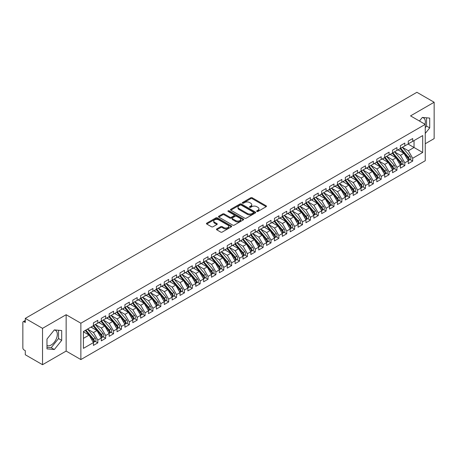 <?xml version="1.0" encoding="UTF-8"?>
<svg xmlns="http://www.w3.org/2000/svg" width="457" height="457" viewBox="0 0 457 457"><rect width="100%" height="100%" fill="white"/><g stroke="black" fill="none" stroke-linecap="round" stroke-linejoin="round"><path stroke-width="0.69" d="M256.863 211.448A0.765 0.44 0 0 0 257.942 211.448L266.151 206.707A1.091 0.628 0 0 0 266.471 206.261A1.091 0.628 0 0 0 266.151 205.816L252.241 197.784A1.091 0.628 0 0 0 250.699 197.784L242.49 202.525A0.765 0.44 0 0 0 242.267 202.839A0.765 0.44 0 0 0 242.49 203.148A0.765 0.44 0 0 0 243.57 203.148L244.632 202.537A3.496 2.017 0 0 1 249.579 202.537L250.739 203.205A3.496 2.017 0 0 1 251.761 204.633A3.496 2.017 0 0 1 250.739 206.061L249.676 206.673A0.765 0.44 0 0 0 249.453 206.987A0.765 0.44 0 0 0 249.676 207.301A0.765 0.44 0 0 0 250.756 207.301L251.818 206.684A3.496 2.017 0 0 1 256.765 206.684L257.925 207.352A3.496 2.017 0 0 1 258.948 208.78A3.496 2.017 0 0 1 257.925 210.209L256.863 210.826A0.765 0.44 0 0 0 256.634 211.134A0.765 0.44 0 0 0 256.863 211.448L256.863 210.826M46.98 345.481A8.683 5.016 120 0 0 51.19 344.984A8.683 5.016 120 0 0 56.862 337.329A8.683 5.016 120 0 0 55.531 330.371A8.683 5.016 120 0 0 54.269 329.983M422.274 117.512A8.683 5.016 -60 0 1 423.536 117.906A8.683 5.016 -60 0 1 425.033 124.253M216.778 228.923A1.091 0.628 0 0 0 216.458 229.368A1.091 0.628 0 0 0 216.778 229.814L220.68 232.07A1.091 0.628 0 0 0 222.228 232.07L231.345 226.803A1.091 0.628 0 0 0 231.665 226.358A1.091 0.628 0 0 0 231.345 225.912L217.435 217.88A1.091 0.628 0 0 0 215.893 217.88L206.77 223.147A1.091 0.628 0 0 0 206.45 223.593A1.091 0.628 0 0 0 206.77 224.039L211.488 226.758A1.091 0.628 0 0 0 213.031 226.758L216.932 224.507A1.091 0.628 0 0 0 217.252 224.061A1.091 0.628 0 0 0 216.932 223.616L214.596 222.268A2.925 1.685 0 0 1 213.739 221.074A2.925 1.685 0 0 1 215.544 219.514A2.925 1.685 0 0 1 218.732 219.88L227.883 225.164A2.925 1.685 0 0 1 228.74 226.358A2.925 1.685 0 0 1 226.935 227.917A2.925 1.685 0 0 1 223.753 227.552L222.228 226.672A1.091 0.628 0 0 0 220.68 226.672L216.778 228.923L216.778 229.814L220.68 227.58L220.68 226.672M425.256 143.744L434.15 138.608L434.15 102.248L416.91 92.297L25.289 318.392L25.289 322.482L24.032 321.757A1.668 0.965 -120 0 0 23.198 321.677A1.668 0.965 -120 0 0 22.85 322.442L22.85 347.891A1.668 0.965 -120 0 0 24.032 349.936L25.289 350.662L25.289 354.752L42.53 364.703L66.145 351.073L80.866 359.568L80.866 323.213L66.145 314.713L42.53 328.349L25.289 318.392M434.15 102.248L410.535 115.884L425.256 124.378L80.866 323.213M244.712 218.195A1.091 0.628 0 0 0 246.254 218.195L255.372 212.933A1.091 0.628 0 0 0 255.692 212.482A1.091 0.628 0 0 0 255.372 212.037L241.467 204.011A1.091 0.628 0 0 0 239.919 204.011L230.802 209.272A1.091 0.628 0 0 0 230.482 209.717A1.091 0.628 0 0 0 230.802 210.163L244.712 218.195M228.443 211.614A0.765 0.44 0 0 1 229.22 211.722L243.341 219.874L234.241 225.13A1.091 0.628 0 0 1 232.693 225.13L218.789 217.104L222.69 214.864L222.69 213.956L218.789 216.207A1.091 0.628 0 0 0 218.469 216.658A1.091 0.628 0 0 0 218.789 217.104L218.789 216.207M222.69 214.864A1.091 0.628 0 0 1 224.233 214.864L224.233 213.956A1.091 0.628 0 0 0 222.69 213.956M224.233 213.956L229.877 217.212A1.091 0.628 0 0 0 231.419 217.212L234.007 215.721A1.091 0.628 0 0 0 234.327 215.276A1.091 0.628 0 0 0 234.007 214.824L228.134 211.437A0.765 0.44 0 0 1 227.912 211.123A0.765 0.44 0 0 1 228.386 210.717A0.765 0.44 0 0 1 229.22 210.814L243.358 218.977A1.091 0.628 0 0 1 243.678 219.423A1.091 0.628 0 0 1 243.358 219.868L243.358 218.977M80.866 359.568L425.256 160.738L425.256 124.378M408.055 144.035L422.696 152.489L422.696 135.58L412.7 141.356L412.7 138.54L408.29 141.082L408.29 143.898L404.828 145.897L404.828 143.081L400.418 145.629L400.418 148.445L396.956 150.444L396.956 147.628L392.546 150.17L392.546 152.986L389.084 154.992L389.084 152.17L384.674 154.717L384.674 157.534L381.212 159.533L381.212 156.717L376.802 159.259L376.802 162.081L373.34 164.08L373.34 161.258L368.93 163.806L368.93 166.622L365.469 168.622L365.469 165.805L361.059 168.353L361.059 171.169L357.597 173.169L357.597 170.352L353.187 172.895L353.187 175.711L349.725 177.71L349.725 174.894L345.315 177.442L345.315 180.258L341.853 182.257L341.853 179.441L337.443 181.983L337.443 184.805L333.981 186.804L333.981 183.982L329.571 186.53L329.571 189.347L326.109 191.346L326.109 188.53L321.699 191.072L321.699 193.894L318.238 195.893L318.238 193.071L313.828 195.619L313.828 198.435L310.366 200.434L310.366 197.618L305.956 200.166L305.956 202.982L302.494 204.982L302.494 202.165L298.084 204.707L298.084 207.524L294.622 209.523L294.622 206.707L290.212 209.255L290.212 212.071L286.75 214.07L286.75 211.254L282.34 213.796L282.34 216.618L278.879 218.617L278.879 215.795L274.468 218.343L274.468 221.159L271.007 223.159L271.007 220.343L266.597 222.885L266.597 225.707L263.135 227.706L263.135 224.884L258.725 227.432L258.725 230.248L255.263 232.247L255.263 229.431L250.853 231.979L250.853 234.795L247.391 236.795L247.391 233.978L242.987 236.52L242.987 239.337L239.519 241.336L239.519 238.52L235.115 241.068L235.115 243.884L231.648 245.883L231.648 243.067L227.243 245.609L227.243 248.431L223.776 250.43L223.776 247.608L219.371 250.156L219.371 252.972L215.904 254.972L215.904 252.155L211.5 254.698L211.5 257.52L208.032 259.519L208.032 256.703L203.628 259.245L203.628 262.061L200.16 264.06L200.16 261.244L195.756 263.792L195.756 266.608L192.288 268.607L192.288 265.791L187.884 268.333L187.884 271.15L184.417 273.155L184.417 270.333L180.012 272.88L180.012 275.697L176.545 277.696L176.545 274.88L172.14 277.422L172.14 280.244L168.673 282.243L168.673 279.421L164.269 281.969L164.269 284.785L160.801 286.785L160.801 283.968L156.397 286.51L156.397 289.332L152.929 291.332L152.929 288.516L148.525 291.058L148.525 293.874L145.058 295.873L145.058 293.057L140.653 295.605L140.653 298.421L137.186 300.42L137.186 297.604L132.781 300.146L132.781 302.962L129.314 304.968L129.314 302.146L124.91 304.693L124.91 307.51L121.442 309.509L121.442 306.693L117.038 309.235L117.038 312.057L113.57 314.056L113.57 311.234L109.166 313.782L109.166 316.598L105.698 318.598L105.698 315.781L101.294 318.329L101.294 321.145L97.827 323.145L97.827 320.328L93.422 322.871L93.422 325.687L83.425 331.462L83.425 348.365L93.422 342.596L89.092 335.095L83.425 331.822M422.696 152.489L412.7 158.259L408.369 150.764L402.389 147.308M410.083 159.567L412.7 161.081L412.7 158.259M412.7 161.081L408.29 163.623L408.29 160.807L404.828 162.806L400.498 155.306L394.517 151.855L402.16 160.778L400.503 161.732A2.228 1.285 60 0 1 401.366 163.852A2.228 1.285 60 0 1 400.903 164.868A2.228 1.285 60 0 1 400.543 164.971M402.211 164.114L404.828 165.623L404.828 162.806M404.828 165.623L400.418 168.17L400.418 165.348L396.956 167.353L392.626 159.853L386.645 156.397M394.34 168.656L396.956 170.17L396.956 167.353M396.956 170.17L392.546 172.712L392.546 169.895L389.084 171.895L384.754 164.394L378.773 160.944L386.416 169.867L384.76 170.821A2.228 1.285 60 0 1 385.622 172.94A2.228 1.285 60 0 1 385.16 173.957A2.228 1.285 60 0 1 384.8 174.06M386.468 173.203L389.084 174.711L389.084 171.895M389.084 174.711L384.674 177.259L384.674 174.443L381.212 176.442L376.882 168.941L370.901 165.485M378.596 177.75L381.212 179.258L381.212 176.442M381.212 179.258L376.802 181.8L376.802 178.984L373.34 180.983L369.01 173.489L363.029 170.033L370.673 178.955L369.016 179.909A2.228 1.285 60 0 1 369.879 182.029A2.228 1.285 60 0 1 369.416 183.046A2.228 1.285 60 0 1 369.056 183.148M370.724 182.292L373.34 183.805L373.34 180.983M373.34 183.805L368.93 186.347L368.93 183.531L365.469 185.531L361.139 178.03L355.158 174.574L362.801 183.503L361.144 184.457A2.228 1.285 60 0 1 362.007 186.57A2.228 1.285 60 0 1 361.544 187.593A2.228 1.285 60 0 1 361.184 187.696M362.852 186.839L365.469 188.347L365.469 185.531M365.469 188.347L361.059 190.895L361.059 188.073L357.597 190.072L353.267 182.577L347.286 179.121M354.98 191.38L357.597 192.894L357.597 190.072M357.597 192.894L353.187 195.436L353.187 192.62L349.725 194.619L345.395 187.119L339.414 183.668M347.109 195.927L349.725 197.435L349.725 194.619M349.725 197.435L345.315 199.983L345.315 197.167L341.853 199.166L337.523 191.666L331.542 188.21M339.237 200.469L341.853 201.983L341.853 199.166M341.853 201.983L337.443 204.525L337.443 201.708L333.981 203.708L329.651 196.207L323.67 192.757L331.314 201.68L329.657 202.634A2.228 1.285 60 0 1 330.52 204.753A2.228 1.285 60 0 1 330.057 205.77A2.228 1.285 60 0 1 329.697 205.873M331.365 205.016L333.981 206.524L333.981 203.708M333.981 206.524L329.571 209.072L329.571 206.256L326.109 208.255L321.779 200.754L315.798 197.298L323.442 206.227L321.785 207.181A2.228 1.285 60 0 1 322.648 209.295A2.228 1.285 60 0 1 322.185 210.317A2.228 1.285 60 0 1 321.825 210.42M323.493 209.563L326.109 211.071L326.109 208.255M326.109 211.071L321.699 213.619L321.699 210.797L318.238 212.796L313.908 205.302L307.927 201.845M315.621 214.105L318.238 215.618L318.238 212.796M318.238 215.618L313.828 218.16L313.828 215.344L310.366 217.343L306.036 209.843L300.055 206.393L307.698 215.316L306.041 216.27A2.228 1.285 60 0 1 306.904 218.389A2.228 1.285 60 0 1 306.441 219.406A2.228 1.285 60 0 1 306.081 219.509M307.75 218.652L310.366 220.16L310.366 217.343M310.366 220.16L305.956 222.708L305.956 219.886L302.494 221.885L298.164 214.39L292.183 210.934M299.878 223.193L302.494 224.707L302.494 221.885M302.494 224.707L298.084 227.249L298.084 224.433L294.622 226.432L290.292 218.932L284.311 215.481L291.954 224.404L290.298 225.358A2.228 1.285 60 0 1 291.16 227.477A2.228 1.285 60 0 1 290.698 228.494A2.228 1.285 60 0 1 290.338 228.597M292.006 227.74L294.622 229.248L294.622 226.432M294.622 229.248L290.212 231.796L290.212 228.98L286.75 230.979L282.42 223.479L276.439 220.023L284.083 228.951L282.426 229.905A2.228 1.285 60 0 1 283.289 232.019A2.228 1.285 60 0 1 282.826 233.041A2.228 1.285 60 0 1 282.466 233.144M284.134 232.282L286.75 233.795L286.75 230.979M286.75 233.795L282.34 236.338L282.34 233.521L278.879 235.521L274.548 228.02L268.567 224.57M276.262 236.829L278.879 238.337L278.879 235.521M278.879 238.337L274.468 240.885L274.468 238.068L271.007 240.068L266.677 232.567L260.696 229.111M268.39 241.376L271.007 242.884L271.007 240.068M271.007 242.884L266.597 245.432L266.597 242.61L263.135 244.609L258.805 237.114L252.824 233.658M260.519 245.917L263.135 247.431L263.135 244.609M263.135 247.431L258.725 249.973L258.725 247.157L255.263 249.156L250.933 241.656L244.952 238.206L252.595 247.128L250.939 248.082A2.228 1.285 60 0 1 251.801 250.202A2.228 1.285 60 0 1 251.339 251.219A2.228 1.285 60 0 1 250.979 251.321M252.647 250.465L255.263 251.973L255.263 249.156M255.263 251.973L250.853 254.52L250.853 251.698L247.391 253.698L243.061 246.203L237.08 242.747L244.724 251.676L243.067 252.63A2.228 1.285 60 0 1 243.929 254.743A2.228 1.285 60 0 1 243.467 255.766A2.228 1.285 60 0 1 243.107 255.869M244.775 255.006L247.391 256.52L247.391 253.698M247.391 256.52L242.987 259.062L242.987 256.246L239.519 258.245L235.189 250.744L229.208 247.294M236.903 259.553L239.519 261.061L239.519 258.245M239.519 261.061L235.115 263.609L235.115 260.793L231.648 262.792L227.318 255.292L221.337 251.836L228.98 260.764L227.323 261.718A2.228 1.285 60 0 1 228.186 263.832A2.228 1.285 60 0 1 227.723 264.854A2.228 1.285 60 0 1 227.363 264.957M229.031 264.095L231.648 265.608L231.648 262.792M231.648 265.608L227.243 268.15L227.243 265.334L223.776 267.334L219.446 259.839L213.465 256.383M221.159 268.642L223.776 270.15L223.776 267.334M223.776 270.15L219.371 272.698L219.371 269.881L215.904 271.881L211.574 264.38L205.593 260.924L213.236 269.853L211.58 270.807A2.228 1.285 60 0 1 212.442 272.92A2.228 1.285 60 0 1 211.979 273.943A2.228 1.285 60 0 1 211.62 274.046M213.288 273.189L215.904 274.697L215.904 271.881M215.904 274.697L211.5 277.245L211.5 274.423L208.032 276.422L203.702 268.927L197.721 265.471M205.416 277.73L208.032 279.244L208.032 276.422M208.032 279.244L203.628 281.786L203.628 278.97L200.16 280.969L195.83 273.469L189.849 270.018M197.544 282.277L200.16 283.786L200.16 280.969M200.16 283.786L195.756 286.333L195.756 283.511L192.288 285.516L187.958 278.016L181.977 274.56L189.621 283.489L187.964 284.443A2.228 1.285 60 0 1 188.827 286.556A2.228 1.285 60 0 1 188.364 287.579A2.228 1.285 60 0 1 188.004 287.682M189.672 286.819L192.288 288.333L192.288 285.516M192.288 288.333L187.884 290.875L187.884 288.059L184.417 290.058L180.087 282.557L174.106 279.107M181.8 291.366L184.417 292.874L184.417 290.058M184.417 292.874L180.012 295.422L180.012 292.606L176.545 294.605L172.215 287.105L166.234 283.648L173.877 292.577L172.22 293.531A2.228 1.285 60 0 1 173.083 295.645A2.228 1.285 60 0 1 172.62 296.667A2.228 1.285 60 0 1 172.26 296.77M173.928 295.913L176.545 297.421L176.545 294.605M176.545 297.421L172.14 299.963L172.14 297.147L168.673 299.146L164.343 291.652L158.362 288.196L166.005 297.119L164.349 298.073A2.228 1.285 60 0 1 165.211 300.192A2.228 1.285 60 0 1 164.749 301.209A2.228 1.285 60 0 1 164.389 301.312M166.057 300.455L168.673 301.968L168.673 299.146M168.673 301.968L164.269 304.511L164.269 301.694L160.801 303.694L156.471 296.193L150.49 292.737M158.185 305.002L160.801 306.51L160.801 303.694M160.801 306.51L156.397 309.058L156.397 306.236L152.929 308.235L148.599 300.74L142.618 297.284L150.262 306.213L148.605 307.167A2.228 1.285 60 0 1 149.468 309.28A2.228 1.285 60 0 1 149.005 310.297A2.228 1.285 60 0 1 148.645 310.4M150.313 309.543L152.929 311.057L152.929 308.235M152.929 311.057L148.525 313.599L148.525 310.783L145.058 312.782L140.727 305.282L134.746 301.831M142.441 314.09L145.058 315.598L145.058 312.782M145.058 315.598L140.653 318.146L140.653 315.324L137.186 317.329L132.856 309.829L126.875 306.373M134.569 318.632L137.186 320.146L137.186 317.329M137.186 320.146L132.781 322.688L132.781 319.871L129.314 321.871L124.984 314.37L119.003 310.92L126.646 319.843L124.995 320.797A2.228 1.285 60 0 1 125.852 322.916A2.228 1.285 60 0 1 125.389 323.933A2.228 1.285 60 0 1 125.029 324.036M126.698 323.179L129.314 324.687L129.314 321.871M129.314 324.687L124.91 327.235L124.91 324.419L121.442 326.418L117.112 318.917L111.131 315.461M118.826 327.726L121.442 329.234L121.442 326.418M121.442 329.234L117.038 331.776L117.038 328.96L113.57 330.959L109.24 323.465L103.259 320.009L110.902 328.931L109.252 329.885A2.228 1.285 60 0 1 110.108 332.005A2.228 1.285 60 0 1 109.646 333.022A2.228 1.285 60 0 1 109.286 333.124M110.954 332.268L113.57 333.781L113.57 330.959M113.57 333.781L109.166 336.323L109.166 333.507L105.698 335.507L101.368 328.006L95.387 324.55M103.082 336.815L105.698 338.323L105.698 335.507M105.698 338.323L101.294 340.871L101.294 338.049L97.827 340.048L93.496 332.553L87.516 329.097L95.159 338.026L93.508 338.98A2.228 1.285 60 0 1 94.365 341.093A2.228 1.285 60 0 1 93.902 342.11A2.228 1.285 60 0 1 93.542 342.219M95.21 341.356L97.827 342.87L97.827 340.048M97.827 342.87L93.422 345.412L93.422 342.596M93.422 325.595L97.827 323.145M83.425 338.369L89.092 335.095M101.294 321.054L105.698 318.598M93.496 332.553L96.964 330.554L90.977 327.098M101.294 338.049L96.964 330.554M109.166 316.507L113.57 314.056M101.368 328.006L104.836 326.007L98.849 322.551M109.166 333.507L104.836 326.007M117.038 311.965L121.442 309.509M109.24 323.465L112.708 321.465L106.721 318.009M117.038 328.96L112.708 321.465M124.91 307.418L129.314 304.968M117.112 318.917L120.579 316.918L114.593 313.462M124.91 324.419L120.579 316.918M132.781 302.877L137.186 300.42M124.984 314.37L128.451 312.371L122.465 308.921M132.781 319.871L128.451 312.371M140.653 298.33L145.058 295.873M132.856 309.829L136.323 307.829L130.336 304.373M140.653 315.324L136.323 307.829M148.525 293.782L152.929 291.332M140.727 305.282L144.195 303.282L138.208 299.832M148.525 310.783L144.195 303.282M156.397 289.241L160.801 286.785M148.599 300.74L152.067 298.741L146.08 295.285M156.397 306.236L152.067 298.741M164.269 284.694L168.673 282.243M156.471 296.193L159.939 294.194L153.952 290.738M164.269 301.694L159.939 294.194M172.14 280.152L176.545 277.696M164.343 291.652L167.81 289.647L161.824 286.196M172.14 297.147L167.81 289.647M180.012 275.605L184.417 273.155M172.215 287.105L175.682 285.105L169.696 281.649M180.012 292.606L175.682 285.105M187.884 271.064L192.288 268.607M180.087 282.557L183.554 280.558L177.567 277.108M187.884 288.059L183.554 280.558M195.756 266.517L200.16 264.06M187.958 278.016L191.426 276.017L185.439 272.561M195.756 283.511L191.426 276.017M203.628 261.97L208.032 259.519M195.83 273.469L199.298 271.469L193.311 268.019M203.628 278.97L199.298 271.469M211.5 257.428L215.904 254.972M203.702 268.927L207.17 266.928L201.183 263.472M211.5 274.423L207.17 266.928M219.371 252.881L223.776 250.43M211.574 264.38L215.041 262.381L209.055 258.925M219.371 269.881L215.041 262.381M227.243 248.34L231.648 245.883M219.446 259.839L222.913 257.834L216.926 254.383M227.243 265.334L222.913 257.834M235.115 243.792L239.519 241.336M227.318 255.292L230.785 253.292L224.798 249.836M235.115 260.793L230.785 253.292M242.987 239.251L247.391 236.795M235.189 250.744L238.657 248.745L232.67 245.295M242.987 256.246L238.657 248.745M250.853 234.704L255.263 232.247M243.061 246.203L246.529 244.204L240.542 240.748M250.853 251.698L246.529 244.204M258.725 230.157L263.135 227.706M250.933 241.656L254.4 239.657L248.414 236.2M258.725 247.157L254.4 239.657M266.597 225.615L271.007 223.159M258.805 237.114L262.272 235.115L256.286 231.659M266.597 242.61L262.272 235.115M274.468 221.068L278.879 218.617M266.677 232.567L270.144 230.568L264.157 227.112M274.468 238.068L270.144 230.568M282.34 216.527L286.75 214.07M274.548 228.02L278.016 226.021L272.029 222.57M282.34 233.521L278.016 226.021M290.212 211.979L294.622 209.523M282.42 223.479L285.888 221.479L279.901 218.023M290.212 228.98L285.888 221.479M298.084 207.432L302.494 204.982M290.292 218.932L293.76 216.932L287.773 213.482M298.084 224.433L293.76 216.932M305.956 202.891L310.366 200.434M298.164 214.39L301.631 212.391L295.645 208.935M305.956 219.886L301.631 212.391M313.828 198.344L318.238 195.893M306.036 209.843L309.503 207.844L303.517 204.388M313.828 215.344L309.503 207.844M321.699 193.802L326.109 191.346M313.908 205.302L317.375 203.302L311.388 199.846M321.699 210.797L317.375 203.302M329.571 189.255L333.981 186.804M321.779 200.754L325.247 198.755L319.26 195.299M329.571 206.256L325.247 198.755M337.443 184.714L341.853 182.257M329.651 196.207L333.113 194.208L327.132 190.758M337.443 201.708L333.113 194.208M345.315 180.167L349.725 177.71M337.523 191.666L340.985 189.666L335.004 186.21M345.315 197.167L340.985 189.666M353.187 175.619L357.597 173.169M345.395 187.119L348.857 185.119L342.876 181.669M353.187 192.62L348.857 185.119M361.059 171.078L365.469 168.622M353.267 182.577L356.728 180.578L350.748 177.122M361.059 188.073L356.728 180.578M368.93 166.531L373.34 164.08M361.139 178.03L364.6 176.031L358.619 172.575M368.93 183.531L364.6 176.031M376.802 161.989L381.212 159.533M369.01 173.489L372.472 171.489L366.491 168.033M376.802 178.984L372.472 171.489M384.674 157.442L389.084 154.992M376.882 168.941L380.344 166.942L374.363 163.486M384.674 174.443L380.344 166.942M392.546 152.901L396.956 150.444M384.754 164.394L388.216 162.395L382.235 158.945M392.546 169.895L388.216 162.395M400.418 148.354L404.828 145.897M392.626 159.853L396.088 157.854L390.107 154.397M400.418 165.348L396.088 157.854M408.29 143.806L412.7 141.356M408.369 150.764L414.036 147.491L414.036 140.585L422.696 135.58M400.498 155.306L403.959 153.306L397.978 149.856M408.29 160.807L403.959 153.306M42.53 328.349L42.53 364.703M425.256 133.433L429.7 127.903L429.7 118.089L422.342 117.432L419.452 121.031M66.145 351.073L66.145 314.713M61.695 340.368L61.695 330.554L54.337 329.897L46.98 339.054L46.98 348.868L54.337 349.525L61.695 340.368L58.547 338.551L58.547 330.274M425.256 127.697L426.552 126.081L426.552 117.809M426.552 126.081L429.7 127.903M46.98 347.331L51.19 347.703L58.547 338.551M51.19 347.703L54.337 349.525M257.165 211.557L257.925 211.117A3.496 2.017 0 0 0 258.948 209.689L258.948 208.78M251.761 204.633L251.761 205.541A3.496 2.017 0 0 1 250.739 206.97L249.979 207.409M266.151 205.816L266.151 206.707L252.241 198.692A1.091 0.628 0 0 0 250.699 198.692L242.793 203.256M255.36 212.939L241.467 204.919A1.091 0.628 0 0 0 239.919 204.919L230.819 210.174L230.802 209.272M253.441 212.796A0.765 0.44 0 0 0 253.664 212.482A0.765 0.44 0 0 0 253.441 212.174L241.233 205.124A0.765 0.44 0 0 0 240.154 205.124L239.034 205.77A3.496 2.017 0 0 0 238.006 207.198A3.496 2.017 0 0 0 239.034 208.626L247.374 213.442A3.496 2.017 0 0 0 252.321 213.442L253.441 212.796L253.441 213.705A0.765 0.44 0 0 0 253.664 213.396L253.664 212.482M238.006 207.198L238.006 208.106A3.496 2.017 0 0 0 239.034 209.535L239.034 208.626M253.441 213.705L252.321 214.35A3.496 2.017 0 0 1 247.374 214.35L239.034 209.535M224.233 214.864L229.877 218.12A1.091 0.628 0 0 0 231.419 218.12L234.007 216.629A1.091 0.628 0 0 0 234.327 216.184L234.327 215.276M235.726 220.594A2.925 1.685 0 0 0 238.914 220.96A2.925 1.685 0 0 0 240.719 219.4A2.925 1.685 0 0 0 239.862 218.206L236.635 216.344A1.091 0.628 0 0 0 235.092 216.344L232.504 217.84A1.091 0.628 0 0 0 232.185 218.286A1.091 0.628 0 0 0 232.504 218.732L235.726 220.594L235.726 221.502A2.925 1.685 0 0 0 238.914 221.868A2.925 1.685 0 0 0 240.719 220.308L240.719 219.4M232.185 218.286L232.185 219.194A1.091 0.628 0 0 0 232.504 219.64L232.504 218.732M235.726 221.502L232.504 219.64M228.74 226.358L228.74 227.266A2.925 1.685 0 0 1 226.935 228.826A2.925 1.685 0 0 1 223.753 228.46L222.228 227.58A1.091 0.628 0 0 0 220.68 227.58M213.739 221.074L213.739 221.982A2.925 1.685 0 0 0 214.596 223.176L214.596 222.268M216.932 223.616L216.932 224.507L214.596 223.176M231.328 226.815L217.435 218.789A1.091 0.628 0 0 0 215.893 218.789L206.787 224.044M400.726 148.268L408.375 157.191A2.228 1.285 60 0 1 409.238 159.304A2.228 1.285 60 0 1 408.775 160.321L410.426 159.367A2.228 1.285 -120 0 0 410.889 158.351A2.228 1.285 -120 0 0 410.032 156.237L402.377 147.314M408.775 160.321A2.228 1.285 60 0 1 408.415 160.43M400.092 148.634L407.747 157.551A2.228 1.285 60 0 1 408.604 159.67A2.228 1.285 60 0 1 408.204 160.653M399.349 150.644L398.441 149.588M400.903 164.868L402.554 163.914A2.228 1.285 -120 0 0 403.017 162.898A2.228 1.285 -120 0 0 402.16 160.778M392.22 153.175L399.875 162.098A2.228 1.285 60 0 1 400.732 164.212A2.228 1.285 60 0 1 400.332 165.194M391.478 155.191L390.569 154.129M392.854 152.815L400.503 161.732M384.983 157.357L392.632 166.279A2.228 1.285 60 0 1 393.494 168.393A2.228 1.285 60 0 1 393.031 169.416L394.682 168.462A2.228 1.285 -120 0 0 395.145 167.439A2.228 1.285 -120 0 0 394.288 165.325L386.633 156.403M393.031 169.416A2.228 1.285 60 0 1 392.672 169.518M384.348 157.722L392.003 166.639A2.228 1.285 60 0 1 392.86 168.759A2.228 1.285 60 0 1 392.46 169.741M383.606 159.733L382.698 158.676M385.16 173.957L386.811 173.003A2.228 1.285 -120 0 0 387.273 171.986A2.228 1.285 -120 0 0 386.416 169.867M376.477 162.264L384.131 171.186A2.228 1.285 60 0 1 384.988 173.3A2.228 1.285 60 0 1 384.588 174.283M375.734 164.28L374.826 163.223M377.111 161.904L384.76 170.821M369.239 166.445L376.888 175.368A2.228 1.285 60 0 1 377.75 177.482A2.228 1.285 60 0 1 377.288 178.504L378.939 177.55A2.228 1.285 -120 0 0 379.401 176.528A2.228 1.285 -120 0 0 378.545 174.414L370.89 165.491M377.288 178.504A2.228 1.285 60 0 1 376.928 178.607M368.605 166.811L376.26 175.734A2.228 1.285 60 0 1 377.116 177.847A2.228 1.285 60 0 1 376.717 178.83M367.862 168.822L366.954 167.765M369.416 183.046L371.067 182.092A2.228 1.285 -120 0 0 371.53 181.075A2.228 1.285 -120 0 0 370.673 178.955M360.733 171.358L368.388 180.275A2.228 1.285 60 0 1 369.245 182.394A2.228 1.285 60 0 1 368.845 183.377M359.99 173.369L359.082 172.312M361.367 170.992L369.016 179.909M361.544 187.593L363.195 186.639A2.228 1.285 -120 0 0 363.658 185.616A2.228 1.285 -120 0 0 362.801 183.503M352.861 175.899L360.516 184.822A2.228 1.285 60 0 1 361.373 186.936A2.228 1.285 60 0 1 360.973 187.918M352.118 177.91L351.21 176.853M353.495 175.539L361.144 184.457M345.623 180.081L353.272 189.004A2.228 1.285 60 0 1 354.135 191.117A2.228 1.285 60 0 1 353.672 192.134L355.323 191.18A2.228 1.285 -120 0 0 355.786 190.163A2.228 1.285 -120 0 0 354.929 188.05L347.274 179.127M353.672 192.134A2.228 1.285 60 0 1 353.312 192.243M344.989 180.446L352.644 189.364A2.228 1.285 60 0 1 353.501 191.483A2.228 1.285 60 0 1 353.101 192.466M344.247 182.457L343.338 181.4M337.752 184.628L345.401 193.545A2.228 1.285 60 0 1 346.263 195.665A2.228 1.285 60 0 1 345.8 196.681L347.451 195.727A2.228 1.285 -120 0 0 347.914 194.711A2.228 1.285 -120 0 0 347.057 192.591L339.402 183.674M345.8 196.681A2.228 1.285 60 0 1 345.441 196.784M337.117 184.988L344.772 193.911A2.228 1.285 60 0 1 345.629 196.024A2.228 1.285 60 0 1 345.229 197.007M336.375 187.004L335.467 185.942M329.88 189.169L337.529 198.092A2.228 1.285 60 0 1 338.391 200.206A2.228 1.285 60 0 1 337.929 201.229L339.58 200.275A2.228 1.285 -120 0 0 340.042 199.252A2.228 1.285 -120 0 0 339.185 197.138L331.531 188.215M337.929 201.229A2.228 1.285 60 0 1 337.569 201.331M329.246 189.535L336.9 198.452A2.228 1.285 60 0 1 337.763 200.572A2.228 1.285 60 0 1 337.357 201.554M328.503 191.546L327.595 190.489M330.057 205.77L331.708 204.816A2.228 1.285 -120 0 0 332.17 203.799A2.228 1.285 -120 0 0 331.314 201.68M321.38 194.082L329.029 202.999A2.228 1.285 60 0 1 329.891 205.113A2.228 1.285 60 0 1 329.486 206.101M320.631 196.093L319.723 195.036M322.008 193.717L329.657 202.634M322.185 210.317L323.836 209.363A2.228 1.285 -120 0 0 324.299 208.341A2.228 1.285 -120 0 0 323.442 206.227M313.508 198.624L321.157 207.547A2.228 1.285 60 0 1 322.019 209.66A2.228 1.285 60 0 1 321.614 210.643M312.759 200.634L311.851 199.578M314.136 198.258L321.785 207.181M306.264 202.805L313.913 211.728A2.228 1.285 60 0 1 314.776 213.842A2.228 1.285 60 0 1 314.313 214.859L315.964 213.905A2.228 1.285 -120 0 0 316.427 212.888A2.228 1.285 -120 0 0 315.57 210.768L307.915 201.851M314.313 214.859A2.228 1.285 60 0 1 313.953 214.961M305.636 203.171L313.285 212.088A2.228 1.285 60 0 1 314.148 214.207A2.228 1.285 60 0 1 313.742 215.19M304.888 205.182L303.979 204.125M306.441 219.406L308.092 218.452A2.228 1.285 -120 0 0 308.555 217.429A2.228 1.285 -120 0 0 307.698 215.316M297.764 207.712L305.413 216.635A2.228 1.285 60 0 1 306.276 218.749A2.228 1.285 60 0 1 305.87 219.731M297.016 209.723L296.107 208.666M298.392 207.352L306.041 216.27M290.521 211.894L298.17 220.817A2.228 1.285 60 0 1 299.032 222.93A2.228 1.285 60 0 1 298.57 223.953L300.22 222.993A2.228 1.285 -120 0 0 300.683 221.976A2.228 1.285 -120 0 0 299.826 219.863L292.172 210.94M298.57 223.953A2.228 1.285 60 0 1 298.21 224.056M289.892 212.259L297.541 221.177A2.228 1.285 60 0 1 298.404 223.296A2.228 1.285 60 0 1 297.998 224.278M289.144 214.27L288.236 213.213M290.698 228.494L292.349 227.54A2.228 1.285 -120 0 0 292.811 226.523A2.228 1.285 -120 0 0 291.954 224.404M282.02 216.801L289.669 225.724A2.228 1.285 60 0 1 290.532 227.837A2.228 1.285 60 0 1 290.126 228.82M281.272 218.817L280.364 217.755M282.649 216.441L290.298 225.358M282.826 233.041L284.477 232.087A2.228 1.285 -120 0 0 284.94 231.065A2.228 1.285 -120 0 0 284.083 228.951M274.149 221.348L281.798 230.265A2.228 1.285 60 0 1 282.66 232.385A2.228 1.285 60 0 1 282.255 233.367M273.4 223.359L272.492 222.302M274.777 220.982L282.426 229.905M266.905 225.53L274.554 234.447A2.228 1.285 60 0 1 275.417 236.566A2.228 1.285 60 0 1 274.954 237.583L276.605 236.629A2.228 1.285 -120 0 0 277.068 235.612A2.228 1.285 -120 0 0 276.211 233.493L268.556 224.576M274.954 237.583A2.228 1.285 60 0 1 274.594 237.686M266.277 225.895L273.926 234.812A2.228 1.285 60 0 1 274.788 236.926A2.228 1.285 60 0 1 274.383 237.914M265.528 227.906L264.62 226.849M259.033 230.071L266.682 238.994A2.228 1.285 60 0 1 267.545 241.107A2.228 1.285 60 0 1 267.082 242.13L268.733 241.176A2.228 1.285 -120 0 0 269.196 240.154A2.228 1.285 -120 0 0 268.339 238.04L260.684 229.117M267.082 242.13A2.228 1.285 60 0 1 266.722 242.233M258.405 230.437L266.054 239.359A2.228 1.285 60 0 1 266.917 241.473A2.228 1.285 60 0 1 266.511 242.456M257.657 232.447L256.748 231.391M251.161 234.618L258.811 243.541A2.228 1.285 60 0 1 259.673 245.655A2.228 1.285 60 0 1 259.21 246.671L260.861 245.717A2.228 1.285 -120 0 0 261.324 244.701A2.228 1.285 -120 0 0 260.467 242.581L252.812 233.664M259.21 246.671A2.228 1.285 60 0 1 258.851 246.774M250.533 234.984L258.182 243.901A2.228 1.285 60 0 1 259.045 246.02A2.228 1.285 60 0 1 258.639 247.003M249.785 236.994L248.876 235.938M251.339 251.219L252.995 250.265A2.228 1.285 -120 0 0 253.452 249.242A2.228 1.285 -120 0 0 252.595 247.128M242.661 239.525L250.31 248.448A2.228 1.285 60 0 1 251.173 250.562A2.228 1.285 60 0 1 250.767 251.544M241.913 241.536L241.005 240.479M243.29 239.165L250.939 248.082M243.467 255.766L245.123 254.806A2.228 1.285 -120 0 0 245.58 253.789A2.228 1.285 -120 0 0 244.724 251.676M234.789 244.072L242.439 252.989A2.228 1.285 60 0 1 243.301 255.109A2.228 1.285 60 0 1 242.895 256.091M234.041 246.083L233.133 245.026M235.418 243.707L243.067 252.63M227.546 248.254L235.195 257.171A2.228 1.285 60 0 1 236.058 259.29A2.228 1.285 60 0 1 235.595 260.307L237.252 259.353A2.228 1.285 -120 0 0 237.709 258.336A2.228 1.285 -120 0 0 236.852 256.217L229.197 247.3M235.595 260.307A2.228 1.285 60 0 1 235.235 260.41M226.918 248.614L234.567 257.537A2.228 1.285 60 0 1 235.429 259.65A2.228 1.285 60 0 1 235.024 260.633M226.169 250.63L225.261 249.573M227.723 264.854L229.38 263.9A2.228 1.285 -120 0 0 229.837 262.878A2.228 1.285 -120 0 0 228.98 260.764M219.046 253.161L226.695 262.078A2.228 1.285 60 0 1 227.557 264.197A2.228 1.285 60 0 1 227.152 265.18M218.297 255.172L217.389 254.115M219.674 252.795L227.323 261.718M211.802 257.342L219.451 266.26A2.228 1.285 60 0 1 220.314 268.379A2.228 1.285 60 0 1 219.851 269.396L221.508 268.442A2.228 1.285 -120 0 0 221.965 267.425A2.228 1.285 -120 0 0 221.108 265.306L213.453 256.388M219.851 269.396A2.228 1.285 60 0 1 219.491 269.499M211.174 257.708L218.823 266.625A2.228 1.285 60 0 1 219.686 268.739A2.228 1.285 60 0 1 219.28 269.727M210.426 259.719L209.517 258.662M211.979 273.943L213.636 272.989A2.228 1.285 -120 0 0 214.093 271.966A2.228 1.285 -120 0 0 213.236 269.853M203.302 262.249L210.951 271.172A2.228 1.285 60 0 1 211.814 273.286A2.228 1.285 60 0 1 211.408 274.269M202.554 264.26L201.646 263.203M203.931 261.89L211.58 270.807M196.059 266.431L203.708 275.354A2.228 1.285 60 0 1 204.57 277.468A2.228 1.285 60 0 1 204.108 278.484L205.764 277.53A2.228 1.285 -120 0 0 206.221 276.514A2.228 1.285 -120 0 0 205.364 274.4L197.71 265.477M204.108 278.484A2.228 1.285 60 0 1 203.748 278.587M195.43 266.797L203.079 275.714A2.228 1.285 60 0 1 203.942 277.833A2.228 1.285 60 0 1 203.536 278.816M194.682 268.807L193.774 267.751M188.187 270.978L195.836 279.895A2.228 1.285 60 0 1 196.699 282.015A2.228 1.285 60 0 1 196.236 283.032L197.892 282.078A2.228 1.285 -120 0 0 198.349 281.061A2.228 1.285 -120 0 0 197.493 278.941L189.838 270.024M196.236 283.032A2.228 1.285 60 0 1 195.876 283.134M187.559 271.338L195.208 280.261A2.228 1.285 60 0 1 196.07 282.375A2.228 1.285 60 0 1 195.665 283.357M186.81 273.355L185.902 272.292M188.364 287.579L190.021 286.625A2.228 1.285 -120 0 0 190.478 285.602A2.228 1.285 -120 0 0 189.621 283.489M179.687 275.885L187.336 284.802A2.228 1.285 60 0 1 188.198 286.922A2.228 1.285 60 0 1 187.793 287.904M178.938 277.896L178.03 276.839M180.315 275.52L187.964 284.443M172.443 280.067L180.092 288.984A2.228 1.285 60 0 1 180.955 291.103A2.228 1.285 60 0 1 180.492 292.12L182.149 291.166A2.228 1.285 -120 0 0 182.606 290.149A2.228 1.285 -120 0 0 181.749 288.03L174.094 279.113M180.492 292.12A2.228 1.285 60 0 1 180.132 292.223M171.815 280.427L179.464 289.35A2.228 1.285 60 0 1 180.326 291.463A2.228 1.285 60 0 1 179.921 292.446M171.067 282.443L170.158 281.386M172.62 296.667L174.277 295.713A2.228 1.285 -120 0 0 174.734 294.691A2.228 1.285 -120 0 0 173.877 292.577M163.943 284.974L171.592 293.897A2.228 1.285 60 0 1 172.455 296.01A2.228 1.285 60 0 1 172.049 296.993M163.195 286.985L162.286 285.928M164.571 284.608L172.22 293.531M164.749 301.209L166.405 300.255A2.228 1.285 -120 0 0 166.862 299.238A2.228 1.285 -120 0 0 166.005 297.119M156.071 289.521L163.72 298.438A2.228 1.285 60 0 1 164.583 300.557A2.228 1.285 60 0 1 164.177 301.54M155.323 291.532L154.415 290.475M156.7 289.155L164.349 298.073M148.828 293.702L156.477 302.62A2.228 1.285 60 0 1 157.339 304.733A2.228 1.285 60 0 1 156.877 305.756L158.533 304.802A2.228 1.285 -120 0 0 158.99 303.779A2.228 1.285 -120 0 0 158.133 301.666L150.479 292.743M156.877 305.756A2.228 1.285 60 0 1 156.517 305.859M148.199 294.062L155.848 302.985A2.228 1.285 60 0 1 156.711 305.099A2.228 1.285 60 0 1 156.305 306.081M147.451 296.073L146.543 295.016M149.005 310.297L150.661 309.343A2.228 1.285 -120 0 0 151.118 308.326A2.228 1.285 -120 0 0 150.262 306.213M140.328 298.61L147.977 307.527A2.228 1.285 60 0 1 148.839 309.646A2.228 1.285 60 0 1 148.434 310.629M139.579 300.62L138.671 299.564M140.956 298.244L148.605 307.167M133.084 302.791L140.739 311.708A2.228 1.285 60 0 1 141.596 313.828A2.228 1.285 60 0 1 141.133 314.844L142.79 313.89A2.228 1.285 -120 0 0 143.247 312.874A2.228 1.285 -120 0 0 142.39 310.754L134.735 301.837M141.133 314.844A2.228 1.285 60 0 1 140.773 314.947M132.456 303.151L140.105 312.074A2.228 1.285 60 0 1 140.967 314.188A2.228 1.285 60 0 1 140.562 315.17M131.707 305.167L130.799 304.105M125.212 307.333L132.867 316.255A2.228 1.285 60 0 1 133.724 318.369A2.228 1.285 60 0 1 133.261 319.392L134.918 318.438A2.228 1.285 -120 0 0 135.375 317.415A2.228 1.285 -120 0 0 134.518 315.301L126.863 306.379M133.261 319.392A2.228 1.285 60 0 1 132.901 319.494M124.584 307.698L132.233 316.615A2.228 1.285 60 0 1 133.096 318.735A2.228 1.285 60 0 1 132.69 319.717M123.836 309.709L122.927 308.652M125.389 323.933L127.046 322.979A2.228 1.285 -120 0 0 127.503 321.962A2.228 1.285 -120 0 0 126.646 319.843M116.712 312.24L124.361 321.162A2.228 1.285 60 0 1 125.224 323.276A2.228 1.285 60 0 1 124.818 324.259M115.964 314.256L115.055 313.199M117.34 311.88L124.995 320.797M109.469 316.421L117.123 325.344A2.228 1.285 60 0 1 117.98 327.458A2.228 1.285 60 0 1 117.518 328.48L119.174 327.526A2.228 1.285 -120 0 0 119.631 326.504A2.228 1.285 -120 0 0 118.774 324.39L111.12 315.467M117.518 328.48A2.228 1.285 60 0 1 117.158 328.583M108.84 316.787L116.489 325.71A2.228 1.285 60 0 1 117.352 327.823A2.228 1.285 60 0 1 116.946 328.806M108.092 318.797L107.184 317.741M109.646 333.022L111.302 332.068A2.228 1.285 -120 0 0 111.759 331.051A2.228 1.285 -120 0 0 110.902 328.931M100.968 321.334L108.617 330.251A2.228 1.285 60 0 1 109.48 332.37A2.228 1.285 60 0 1 109.074 333.353M100.22 323.345L99.312 322.288M101.597 320.968L109.252 329.885M93.725 325.515L101.38 334.433A2.228 1.285 60 0 1 102.237 336.546A2.228 1.285 60 0 1 101.774 337.569L103.431 336.615A2.228 1.285 -120 0 0 103.888 335.592A2.228 1.285 -120 0 0 103.031 333.479L95.376 324.561M101.774 337.569A2.228 1.285 60 0 1 101.414 337.672M93.097 325.875L100.746 334.798A2.228 1.285 60 0 1 101.608 336.912A2.228 1.285 60 0 1 101.203 337.894M92.348 327.886L91.44 326.829M93.902 342.11L95.559 341.156A2.228 1.285 -120 0 0 96.016 340.139A2.228 1.285 -120 0 0 95.159 338.026M85.225 330.422L92.874 339.34A2.228 1.285 60 0 1 93.736 341.459A2.228 1.285 60 0 1 93.331 342.442M84.476 332.433L83.568 331.376M85.853 330.057L93.508 338.98M25.289 321.031L24.032 321.757M257.925 211.117L257.925 210.209M249.676 207.301L249.676 206.673M250.739 206.97L250.739 206.061M242.49 203.148L242.49 202.525M250.699 198.692L250.699 197.784M252.241 198.692L252.241 197.784M239.919 204.919L239.919 204.011M241.467 204.919L241.467 204.011M255.372 212.933L255.372 212.037M247.374 214.35L247.374 213.442M252.321 214.35L252.321 213.442M229.877 218.12L229.877 217.212M231.419 218.12L231.419 217.212M234.007 216.629L234.007 215.721M229.22 211.722L229.22 210.814M222.228 227.58L222.228 226.672M223.753 228.46L223.753 227.552M206.77 224.039L206.77 223.147M215.893 218.789L215.893 217.88M217.435 218.789L217.435 217.88M231.345 226.803L231.345 225.912M407.747 157.551L406.747 158.128M410.032 156.237L408.375 157.191M399.875 162.098L398.875 162.675M392.003 166.639L391.003 167.222M394.288 165.325L392.632 166.279M384.131 171.186L383.132 171.763M376.26 175.734L375.26 176.311M378.545 174.414L376.888 175.368M368.388 180.275L367.388 180.852M360.516 184.822L359.516 185.399M352.644 189.364L351.644 189.941M354.929 188.05L353.272 189.004M344.772 193.911L343.773 194.488M347.057 192.591L345.401 193.545M336.9 198.452L335.901 199.035M339.185 197.138L337.529 198.092M329.029 202.999L328.029 203.576M321.157 207.547L320.157 208.124M313.285 212.088L312.285 212.665M315.57 210.768L313.913 211.728M305.413 216.635L304.413 217.212M297.541 221.177L296.542 221.754M299.826 219.863L298.17 220.817M289.669 225.724L288.67 226.301M281.798 230.265L280.798 230.848M273.926 234.812L272.926 235.389M276.211 233.493L274.554 234.447M266.054 239.359L265.054 239.936M268.339 238.04L266.682 238.994M258.182 243.901L257.182 244.478M260.467 242.581L258.811 243.541M250.31 248.448L249.311 249.025M242.439 252.989L241.439 253.566M234.567 257.537L233.567 258.114M236.852 256.217L235.195 257.171M226.695 262.078L225.695 262.661M218.823 266.625L217.823 267.202M221.108 265.306L219.451 266.26M210.951 271.172L209.952 271.749M203.079 275.714L202.08 276.291M205.364 274.4L203.708 275.354M195.208 280.261L194.208 280.838M197.493 278.941L195.836 279.895M187.336 284.802L186.336 285.379M179.464 289.35L178.464 289.927M181.749 288.03L180.092 288.984M171.592 293.897L170.592 294.474M163.72 298.438L162.721 299.015M155.848 302.985L154.849 303.562M158.133 301.666L156.477 302.62M147.977 307.527L146.977 308.104M140.105 312.074L139.105 312.651M142.39 310.754L140.739 311.708M132.233 316.615L131.233 317.198M134.518 315.301L132.867 316.255M124.361 321.162L123.361 321.739M116.489 325.71L115.49 326.287M118.774 324.39L117.123 325.344M108.617 330.251L107.618 330.828M100.746 334.798L99.746 335.375M103.031 333.479L101.38 334.433M92.874 339.34L91.874 339.917M25.289 320.466L23.198 321.677"/></g></svg>
